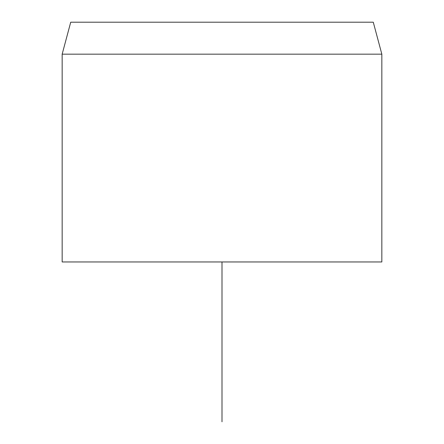 <?xml version="1.0" encoding="UTF-8"?>
<svg xmlns="http://www.w3.org/2000/svg" width="444" height="444" viewBox="0 0 444 444"><rect width="100%" height="100%" fill="white"/><g stroke="black" fill="none" stroke-linecap="round" stroke-linejoin="round"><path stroke-width="0.67" d="M373.276 22.2L70.724 22.2L62.16 54.168L381.84 54.168L373.276 22.2M62.16 54.168L62.16 261.96L381.84 261.96L381.84 54.168M222 261.96L222 421.8"/></g></svg>
